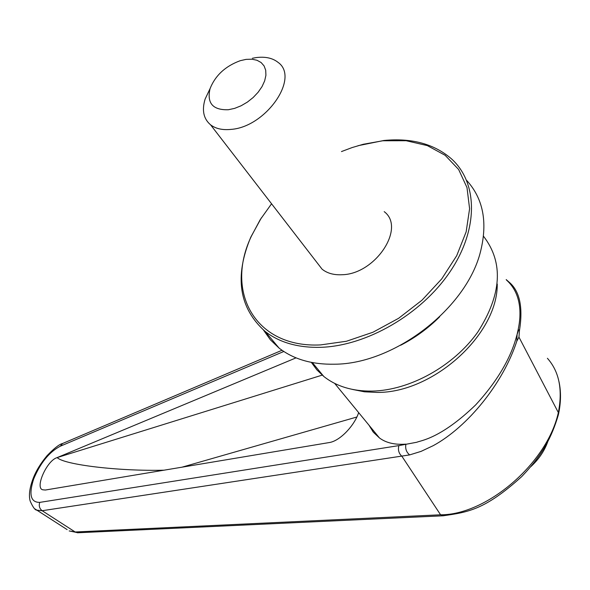 <?xml version="1.0" encoding="UTF-8"?>
<svg xmlns="http://www.w3.org/2000/svg" width="590" height="590" viewBox="0 0 590 590"><rect width="100%" height="100%" fill="white"/><g stroke="black" fill="none" stroke-linecap="round" stroke-linejoin="round"><path stroke-width="0.89" d="M483.483 236.207C503.742 262.432 501.825 294.41 477.73 332.141C453.577 366.198 409.689 390.41 372.084 391.104C352.466 391.31 336.359 386.421 323.77 376.435L316.911 369.901L311.336 362.385M466.616 180.348C483.085 198.351 487.768 221.892 480.666 250.986C467.029 308.128 394.4 364.045 334.641 364.207C311.999 364.65 293.473 359.273 279.063 348.078L270.39 339.81L263.56 330.171M358.064 145.701L383.869 140.486C411.717 137.802 434.255 143.93 451.483 158.865C478.202 182.952 478.615 229.879 449.72 272.219C420.958 314.573 366.604 345.858 320.945 347.318C298.171 347.901 279.564 342.606 265.139 331.455C238.994 308.076 234.223 276.622 250.824 237.084L261.37 217.843M341.47 151.571L352.112 147.566L363.322 144.262L382.777 140.774L406.163 140.722L427.315 145.597L445.14 155.295L458.644 169.492L466.992 187.583L469.596 208.72L466.152 231.826L456.719 255.669L441.733 278.9L421.99 300.192L398.604 318.312L372.932 332.251L346.441 341.256L320.621 344.907C255.566 348.277 224.473 292.205 251.384 236.184L260.219 219.657L271.562 203.779M252.409 58.263L256.126 57.599C265.257 56.434 272.55 58.012 278.008 62.334C300.133 77.615 265.928 127.02 231.066 129.387C222.526 130.265 215.689 128.738 210.556 124.8C203.528 118.819 201.721 110.242 205.121 99.068L210.062 88.625M316.55 262.012L322.081 269.173C327.192 273.288 333.829 275.139 341.986 274.733C375.336 274.254 406.031 227.843 384.193 211.648M228.323 109.74C212.806 110.19 206.714 103.162 210.055 88.662C215.306 75.476 225.373 66.146 240.255 60.689L246.045 59.383L251.856 59.192L256.967 60.254L261.112 62.525L264.084 65.918L265.714 70.254L265.913 75.321L264.667 80.874L262.026 86.619L258.118 92.261L253.154 97.52L247.38 102.1L241.096 105.78L234.636 108.376L228.323 109.74M547.402 358.285C559.18 371.523 562.823 389.614 558.339 412.558L518.964 337.148L516.818 341.153L517.098 334.405C515.616 339.058 510.144 367.496 475.658 404.91C440.435 438.916 420.486 440.546 416.776 442.257L398.877 445.605C397.8 449.949 398.81 453.503 401.901 456.269L440.582 514.797L443.599 515.771M497.252 284.041C497.864 334.663 432.868 393.161 376.988 392.416L364.347 391.797L352.584 389.452M368.934 425.132L373.352 432.227L379.466 437.964C386.022 442.876 394.835 444.934 405.913 444.137C405.109 448.584 406.348 452.176 409.63 454.905L42.156 510.719L36.875 510.151L35.053 508.964M296.062 357.857L56.95 457.678C46.809 460.643 34.648 488.07 42.753 489.789L45.356 490.032L330.039 442.426C340.688 440.243 354.502 425.353 358.661 412.617M558.339 414.903C551.849 436.703 543.051 454.278 521.7 476.609C484.81 509.959 467.914 512.216 443.097 515.793L77.541 532.777L75.173 531.988L440.582 514.797C486.403 515.077 546.819 463.696 558.236 413.037L558.361 414.866M398.877 445.605L39.744 502.385C38.675 505.822 39.478 508.595 42.156 510.719L75.173 531.988L69.17 530.926L78.028 532.755M36.875 510.151L67.135 529.614M516.818 341.153C503.108 383.382 467.7 426.88 433.244 445.656L421.068 451.38L409.63 454.905M506.176 279.586L510.04 282.964C519.945 292.043 523.087 307.958 519.443 330.717L518.964 337.148M506.478 280.036C527.49 298.909 517.858 330.238 517.098 334.405L518.536 330.297L519.2 329.736L519.443 330.717M39.744 502.385C30.673 502.437 28.637 494.649 33.66 479.014L32.612 479.891M56.95 457.678L57.215 457.589C63.867 464.736 119.18 471.366 164.227 470.186M439.675 316.786C428.126 328.328 415.109 337.827 400.632 345.268M558.516 414.276L558.339 412.558M33.66 479.014C40.327 462.988 49.184 452.058 60.239 446.232L62.629 443.481C59.398 444.189 54.214 448.245 47.075 455.657C40.238 463.873 35.437 471.889 32.686 479.7C29.5 488.579 28.667 495.696 30.171 501.065C32.907 507.223 35.142 510.247 36.868 510.144M60.239 446.232L283.812 351.485M57.186 457.575L322.582 375.004M372.71 431.401L373.064 430.162M356.862 417.012L181.632 467.28M323.77 376.435L312.346 362.577M279.063 348.078L265.139 331.455M251.384 236.184L250.824 237.084M210.556 124.8L322.081 269.173M210.055 88.662L205.121 99.068M547.83 441.534C544.423 451.048 538.692 459.47 530.653 466.815M379.466 437.964L334.678 383.404M558.627 413.642C560.994 402.1 561.112 391.428 558.981 381.627M282.02 350.268L62.629 443.481"/></g></svg>
